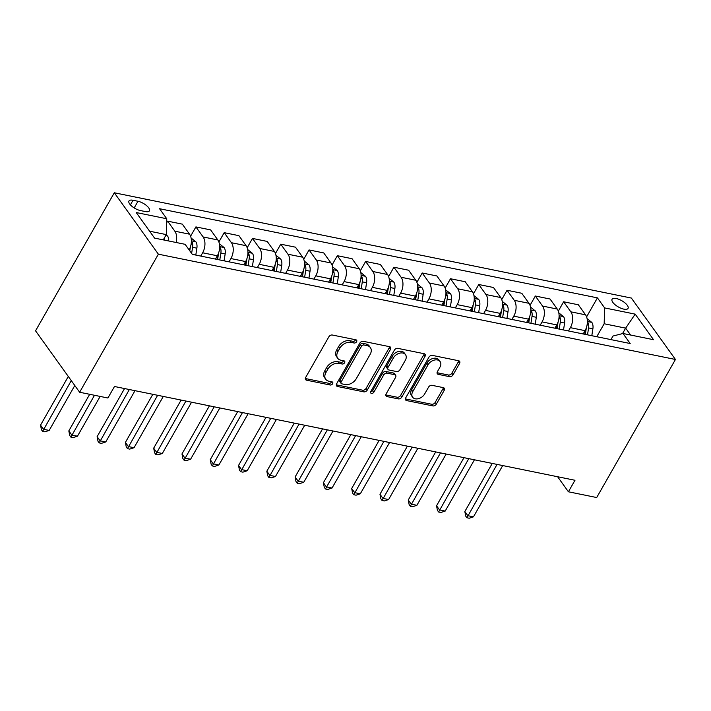 <?xml version="1.0" encoding="UTF-8"?>
<svg xmlns="http://www.w3.org/2000/svg" width="711" height="711" viewBox="0 0 711 711"><rect width="100%" height="100%" fill="white"/><g stroke="black" fill="none" stroke-linecap="round" stroke-linejoin="round"><path stroke-width="1.07" d="M356.593 341.733A1.973 1.386 144.3 0 0 356.646 340.267A1.973 1.386 144.3 0 0 355.944 339.831L332.348 335.023A2.817 1.982 144.3 0 0 328.838 336.836L305.641 377.488A2.817 1.982 144.3 0 0 305.57 379.585A2.817 1.982 144.3 0 0 306.574 380.198L330.18 385.007A1.973 1.386 144.3 0 0 332.632 383.744A1.973 1.386 144.3 0 0 332.686 382.278A1.973 1.386 144.3 0 0 331.984 381.843L328.926 381.22A9.03 6.355 144.3 0 1 325.718 379.256A9.03 6.355 144.3 0 1 325.94 372.546L327.878 369.16A9.03 6.355 144.3 0 1 339.103 363.383L342.16 363.996A1.973 1.386 144.3 0 0 344.613 362.734A1.973 1.386 144.3 0 0 344.666 361.268A1.973 1.386 144.3 0 0 343.964 360.841L340.907 360.219A9.03 6.355 144.3 0 1 337.698 358.255A9.03 6.355 144.3 0 1 337.921 351.545L339.858 348.15A9.03 6.355 144.3 0 1 351.083 342.373L354.14 342.995A1.973 1.386 144.3 0 0 356.593 341.733M337.698 358.255L336.507 356.593A9.03 6.355 144.3 0 1 336.73 349.883L338.667 346.497A9.03 6.355 144.3 0 1 349.892 340.711L352.949 341.333A1.973 1.386 144.3 0 0 355.402 340.071A1.973 1.386 144.3 0 0 355.553 339.751M305.303 378.519A2.817 1.982 144.3 0 0 305.383 378.536L328.989 383.345A1.973 1.386 144.3 0 0 331.442 382.083A1.973 1.386 144.3 0 0 331.593 381.763M325.718 379.256L324.527 377.603A9.03 6.355 144.3 0 1 324.749 370.884L326.687 367.498A9.03 6.355 144.3 0 1 337.912 361.721L340.969 362.343A1.973 1.386 144.3 0 0 343.422 361.072A1.973 1.386 144.3 0 0 343.573 360.761M616.25 298.522A9.199 3.573 29.7 0 0 612.073 299.278A9.199 3.573 29.7 0 0 615.095 304.726A9.199 3.573 29.7 0 0 623.867 309.143A9.199 3.573 29.7 0 0 628.053 308.387A9.199 3.573 29.7 0 0 625.022 302.939A9.199 3.573 29.7 0 0 616.25 298.522M449.539 376.661A2.817 1.982 144.3 0 0 453.04 374.857L459.555 363.454A2.817 1.982 144.3 0 0 459.626 361.357A2.817 1.982 144.3 0 0 458.622 360.744L432.404 355.402A2.817 1.982 144.3 0 0 428.902 357.206L405.705 397.867A2.817 1.982 144.3 0 0 405.634 399.964A2.817 1.982 144.3 0 0 406.639 400.577L432.848 405.91A2.817 1.982 144.3 0 0 436.358 404.106L444.224 390.33A2.817 1.982 144.3 0 0 444.295 388.233A2.817 1.982 144.3 0 0 443.291 387.619L432.066 385.335A2.817 1.982 144.3 0 0 428.564 387.14L424.663 393.974A7.545 5.306 144.3 0 1 418.521 398.649A7.545 5.306 144.3 0 1 412.593 397.165A7.545 5.306 144.3 0 1 412.78 391.557L428.049 364.787A7.545 5.306 144.3 0 1 434.19 360.113A7.545 5.306 144.3 0 1 440.118 361.597A7.545 5.306 144.3 0 1 439.931 367.205L437.389 371.666A2.817 1.982 144.3 0 0 437.318 373.764A2.817 1.982 144.3 0 0 438.314 374.377L449.539 376.661L448.348 375.008A2.817 1.982 144.3 0 0 451.849 373.195L458.355 361.792A2.817 1.982 144.3 0 0 458.702 360.761M158.375 254.183L79.632 392.25L107.912 398.009L114.48 386.5L574.977 480.272L568.409 491.781L596.698 497.54L675.45 359.473L158.375 254.183L114.302 192.77L631.368 298.06L675.45 359.473M390.472 349.385A2.817 1.982 144.3 0 0 390.543 347.288A2.817 1.982 144.3 0 0 389.539 346.675L363.33 341.333A2.817 1.982 144.3 0 0 359.819 343.146L336.632 383.798A2.817 1.982 144.3 0 0 336.561 385.895A2.817 1.982 144.3 0 0 337.565 386.508L363.774 391.85A2.817 1.982 144.3 0 0 367.285 390.037L390.472 349.385L389.281 347.723A2.817 1.982 144.3 0 0 389.619 346.692M397.867 348.372L424.076 353.705A2.817 1.982 144.3 0 1 425.08 354.318A2.817 1.982 144.3 0 1 425.009 356.415L401.822 397.076A2.817 1.982 144.3 0 1 398.311 398.88L387.095 396.596A2.817 1.982 144.3 0 1 386.091 395.983A2.817 1.982 144.3 0 1 386.162 393.885L395.565 377.399A2.817 1.982 144.3 0 0 395.636 375.301A2.817 1.982 144.3 0 0 394.632 374.688L387.193 373.168A2.817 1.982 144.3 0 0 383.682 374.981L373.888 392.143A1.973 1.386 144.3 0 1 372.288 393.37A1.973 1.386 144.3 0 1 370.733 392.979A1.973 1.386 144.3 0 1 370.786 391.512L394.356 350.176A2.817 1.982 144.3 0 1 397.867 348.372M140.396 210.554L145.373 211.567A8.914 3.457 29.7 0 0 149.426 210.838A8.914 3.457 29.7 0 0 146.493 205.55A8.914 3.457 29.7 0 0 137.987 201.275L133.01 200.262A8.914 3.457 29.7 0 0 128.967 200.991A8.914 3.457 29.7 0 0 131.891 206.279A8.914 3.457 29.7 0 0 140.396 210.554M586.602 316.857L597.427 297.873L159.557 208.714L166.765 218.757L136.219 212.536L154.563 238.105L185.118 244.317L192.317 254.36L630.195 343.529L622.987 333.486L612.971 336.045L610.936 339.609M597.427 297.873L604.634 307.916L635.19 314.138L653.533 339.707L622.987 333.486M79.632 392.25L35.55 330.828L114.302 192.77M557.62 476.734L568.409 491.781M166.765 218.757L166.285 234.603L163.272 239.874M166.285 234.603L149.621 231.208M622.534 333.592L625.653 328.144L604.154 323.763L596.76 336.721M558.322 311.098L563.627 301.784L578.336 304.779L585.544 314.822A11.5 6.843 101.5 0 1 585.064 330.659L583.189 333.957M563.627 301.784L570.835 311.827A11.5 6.843 101.5 0 1 570.355 327.664L568.48 330.962M530.033 305.339L535.347 296.025L550.056 299.02L557.264 309.063A11.5 6.843 101.5 0 1 556.775 324.9L554.9 328.198M535.347 296.025L542.555 306.068A11.5 6.843 101.5 0 1 542.066 321.905L540.191 325.203M501.744 299.58L507.059 290.266L521.767 293.261L528.975 303.304A11.5 6.843 101.5 0 1 528.486 319.141L526.611 322.439M507.059 290.266L514.266 300.309A11.5 6.843 101.5 0 1 513.777 316.146L511.902 319.443M473.455 293.821L478.77 284.507L493.478 287.502L500.686 297.545A11.5 6.843 101.5 0 1 500.206 313.382L498.331 316.671M478.77 284.507L485.977 294.55A11.5 6.843 101.5 0 1 485.497 310.387L483.622 313.675M445.175 288.062L450.49 278.739L465.198 281.734L472.406 291.777A11.5 6.843 101.5 0 1 471.917 307.623L470.042 310.911M450.49 278.739L457.697 288.782A11.5 6.843 101.5 0 1 457.209 304.628L455.333 307.916M416.886 282.303L422.201 272.98L436.91 275.975L444.117 286.018A11.5 6.843 101.5 0 1 443.628 301.864L441.753 305.152M422.201 272.98L429.408 283.022A11.5 6.843 101.5 0 1 428.92 298.869L427.044 302.157M388.597 276.535L393.912 267.22L408.621 270.216L415.828 280.258A11.5 6.843 101.5 0 1 415.348 296.105L413.473 299.393M393.912 267.22L401.12 277.263A11.5 6.843 101.5 0 1 400.64 293.11L398.764 296.398M360.317 270.775L365.632 261.461L380.341 264.456L387.548 274.499A11.5 6.843 101.5 0 1 387.06 290.346L385.184 293.634M365.632 261.461L372.84 271.504A11.5 6.843 101.5 0 1 372.351 287.351L370.475 290.639M332.028 265.016L337.343 255.702L352.052 258.697L359.259 268.74A11.5 6.843 101.5 0 1 358.771 284.587L356.895 287.875M337.343 255.702L344.551 265.745A11.5 6.843 101.5 0 1 344.062 281.592L342.187 284.88M303.739 259.257L309.054 249.943L323.763 252.938L330.971 262.981A11.5 6.843 101.5 0 1 330.491 278.828L328.606 282.116M309.054 249.943L316.262 259.986A11.5 6.843 101.5 0 1 315.782 275.832L313.898 279.121M275.459 253.498L280.765 244.184L295.474 247.179L302.682 257.222A11.5 6.843 101.5 0 1 302.202 273.068L300.326 276.357M280.765 244.184L287.973 254.227A11.5 6.843 101.5 0 1 287.493 270.073L285.618 273.362M247.17 247.739L252.485 238.425L267.194 241.42L274.402 251.463A11.5 6.843 101.5 0 1 273.913 267.309L272.037 270.598M252.485 238.425L259.693 248.468A11.5 6.843 101.5 0 1 259.204 264.314L257.329 267.603M218.881 241.98L224.196 232.666L238.905 235.661L246.113 245.704A11.5 6.843 101.5 0 1 245.633 261.55L243.749 264.839M224.196 232.666L231.404 242.709A11.5 6.843 101.5 0 1 230.924 258.555L229.04 261.844M190.601 236.221L195.907 226.907L210.616 229.902L217.824 239.945A11.5 6.843 101.5 0 1 217.344 255.782L215.469 259.08M195.907 226.907L203.115 236.95A11.5 6.843 101.5 0 1 202.635 252.787L200.76 256.084M630.595 335.032L625.653 328.144L635.19 314.138M166.641 222.872L167.627 221.148L174.835 231.191A11.5 6.843 101.5 0 1 176.124 242.495M189.126 249.908A11.5 6.843 101.5 0 0 189.544 234.186L182.336 224.143L167.627 221.148M604.154 323.763L604.634 307.916M336.294 384.829A2.817 1.982 144.3 0 0 336.374 384.847L362.583 390.188A2.817 1.982 144.3 0 0 366.094 388.384L389.281 347.723M363.97 344.995A1.973 1.386 144.3 0 0 361.508 346.257L341.156 381.949A1.973 1.386 144.3 0 0 341.111 383.416A1.973 1.386 144.3 0 0 341.813 383.842L345.031 384.5A9.03 6.355 144.3 0 0 356.264 378.723L370.173 354.327A9.03 6.355 144.3 0 0 370.404 347.617A9.03 6.355 144.3 0 0 367.187 345.653L363.97 344.995L362.779 343.333A1.973 1.386 144.3 0 0 360.317 344.604L361.508 346.257M341.111 383.416L339.911 381.754A1.973 1.386 144.3 0 1 339.965 380.287L360.317 344.604M370.404 347.617L369.213 345.955A9.03 6.355 144.3 0 0 365.996 343.991L367.187 345.653M362.779 343.333L365.996 343.991M385.824 394.916A2.817 1.982 144.3 0 0 385.904 394.934L397.12 397.218A2.817 1.982 144.3 0 0 400.631 395.414L423.818 354.762A2.817 1.982 144.3 0 0 424.156 353.723M395.636 375.301L394.445 373.639A2.817 1.982 144.3 0 0 393.441 373.026L386.002 371.515A2.817 1.982 144.3 0 0 382.491 373.319L372.697 390.481L373.888 392.143M370.653 391.779A1.973 1.386 144.3 0 0 372.697 390.481M405.323 360.29A7.545 5.306 144.3 0 0 405.519 354.673A7.545 5.306 144.3 0 0 399.582 353.189A7.545 5.306 144.3 0 0 393.441 357.864L388.064 367.294A2.817 1.982 144.3 0 0 387.993 369.391A2.817 1.982 144.3 0 0 388.997 370.004L396.436 371.524A2.817 1.982 144.3 0 0 399.946 369.72L405.323 360.29M405.519 354.673L404.328 353.02A7.545 5.306 144.3 0 0 398.391 351.527A7.545 5.306 144.3 0 0 392.25 356.211L393.441 357.864M387.993 369.391L386.802 367.738A2.817 1.982 144.3 0 1 386.873 365.641L392.25 356.211M437.043 372.697A2.817 1.982 144.3 0 0 437.123 372.724L448.348 375.008M440.118 361.597L438.927 359.935A7.545 5.306 144.3 0 0 432.999 358.451A7.545 5.306 144.3 0 0 426.858 363.125L428.049 364.787M412.593 397.165L411.402 395.503A7.545 5.306 144.3 0 1 411.589 389.895L426.858 363.125M405.368 398.898A2.817 1.982 144.3 0 0 405.448 398.915L431.657 404.257A2.817 1.982 144.3 0 0 435.168 402.444L443.024 388.668A2.817 1.982 144.3 0 0 443.371 387.637M166.125 234.879L167.583 236.061A7.617 4.533 101.5 0 1 168.729 240.985M68.3 376.466L40.536 425.134L43.513 429.284L49.175 430.431L74.797 385.513M164.437 240.114A7.617 4.533 -78.5 0 0 164.321 238.034M71.278 380.616L42.616 431.373L41.425 429.711L40.536 425.134M49.175 430.431L44.873 431.835L42.616 431.373M191.099 238.016L195.872 241.82A7.617 4.533 101.5 0 1 196.876 248.166L195.801 255.071M89.693 394.303L68.825 430.893L71.802 435.043L77.463 436.199L100.144 396.427M189.473 249.25L189.322 250.183M191.623 253.392L192.583 247.295A7.617 4.533 -78.5 0 0 192.299 242.478L191.375 241.367M190.344 247.161L189.775 250.814M94.483 395.272L70.896 437.132L69.705 435.479L68.825 430.893M77.463 436.199L73.162 437.594L70.896 437.132M219.379 243.775L224.152 247.579A7.617 4.533 101.5 0 1 225.165 253.925L224.081 260.83M124.549 388.553L97.114 436.652L100.091 440.802L105.743 441.958L134.992 390.677M217.753 255.009L217.068 259.399M219.788 259.959L220.863 253.054A7.617 4.533 -78.5 0 0 220.588 248.237L219.663 247.126M218.633 252.92L217.602 259.515M129.331 389.53L99.184 442.891L97.994 441.238L97.114 436.652M105.743 441.958L101.451 443.353L99.184 442.891M247.668 249.534L252.441 253.338A7.617 4.533 101.5 0 1 253.454 259.684L252.369 266.589M152.829 394.312L125.394 442.411L128.371 446.561L134.032 447.717L163.281 396.445M246.042 260.768L245.357 265.159M248.068 265.718L249.152 258.813A7.617 4.533 -78.5 0 0 248.877 253.996L247.952 252.885M246.913 258.68L245.882 265.274M157.62 395.289L127.473 448.65L126.282 446.997L125.394 442.411M134.032 447.717L129.731 449.112L127.473 448.65M275.957 255.293L280.729 259.097A7.617 4.533 101.5 0 1 281.734 265.452L280.658 272.349M181.118 400.071L153.683 448.17L156.66 452.32L162.321 453.476L191.561 402.204M274.33 266.527L273.637 270.927M276.357 271.478L277.441 264.572A7.617 4.533 -78.5 0 0 277.157 259.755L276.232 258.644M275.201 264.439L274.17 271.033M185.909 401.048L155.762 454.418L154.563 452.756L153.683 448.17M162.321 453.476L158.02 454.871L155.762 454.418M304.237 261.053L309.009 264.865A7.617 4.533 101.5 0 1 310.023 271.211L308.938 278.108M209.407 405.83L181.972 453.929L184.949 458.08L190.601 459.235L219.85 407.963M302.619 272.286L301.926 276.686M304.646 277.237L305.721 270.331A7.617 4.533 -78.5 0 0 305.446 265.514L304.521 264.403M303.49 270.198L302.459 276.792M214.189 406.808L184.042 460.177L182.851 458.515L181.972 453.929M190.601 459.235L186.309 460.63L184.042 460.177M332.526 266.812L337.298 270.624A7.617 4.533 101.5 0 1 338.312 276.97L337.227 283.867M237.687 411.589L210.252 459.688L213.229 463.839L218.89 464.994L248.139 413.722M330.899 278.045L330.215 282.445M332.926 282.996L334.01 276.09A7.617 4.533 -78.5 0 0 333.735 271.273L332.81 270.162M331.77 275.966L330.739 282.551M242.478 412.567L212.331 465.936L211.14 464.274L210.252 459.688M218.89 464.994L214.598 466.398L212.331 465.936M360.815 272.571L365.587 276.383A7.617 4.533 101.5 0 1 366.592 282.729L365.516 289.626M265.976 417.348L238.54 465.447L241.518 469.598L247.179 470.753L276.419 419.481M359.188 283.805L358.495 288.204M361.215 288.755L362.299 281.849A7.617 4.533 -78.5 0 0 362.015 277.032L361.099 275.921M360.059 281.725L359.028 288.31M270.767 418.326L240.62 471.695L239.429 470.033L238.54 465.447M247.179 470.753L242.878 472.157L240.62 471.695M389.104 278.33L393.867 282.143A7.617 4.533 101.5 0 1 394.881 288.488L393.796 295.394M294.265 423.116L266.829 471.215L269.807 475.357L275.459 476.512L304.708 425.24M387.477 289.573L386.784 293.963M389.504 294.514L390.579 287.608A7.617 4.533 -78.5 0 0 390.303 282.791L389.379 281.68M388.348 287.484L387.317 294.07M299.055 424.085L268.9 477.454L267.709 475.792L266.829 471.215M275.459 476.512L271.167 477.916L268.9 477.454M417.384 284.089L422.156 287.902A7.617 4.533 101.5 0 1 423.169 294.247L422.085 301.153M322.545 428.875L295.109 476.974L298.096 481.125L303.748 482.271L332.997 430.999M415.757 295.332L415.073 299.722M417.784 300.273L418.868 293.367A7.617 4.533 -78.5 0 0 418.592 288.55L417.668 287.44M416.628 293.243L415.597 299.829M327.336 429.844L297.189 483.213L295.998 481.551L295.109 476.974M303.748 482.271L299.455 483.676L297.189 483.213M445.673 289.848L450.445 293.661A7.617 4.533 101.5 0 1 451.449 300.006L450.374 306.912M350.834 434.634L323.398 482.733L326.376 486.884L332.037 488.03L361.277 436.758M444.046 301.091L443.362 305.481M446.073 306.032L447.157 299.135A7.617 4.533 -78.5 0 0 446.872 294.31L445.957 293.199M444.917 299.002L443.886 305.588M355.624 435.603L325.478 488.972L324.287 487.311L323.398 482.733M332.037 488.03L327.735 489.435L325.478 488.972M473.961 295.616L478.725 299.42A7.617 4.533 101.5 0 1 479.738 305.766L478.663 312.671M379.123 440.393L351.687 488.493L354.665 492.643L360.317 493.79L389.566 442.518M472.335 306.85L471.642 311.24M474.361 311.791L475.437 304.895A7.617 4.533 -78.5 0 0 475.161 300.069L474.237 298.958M473.206 304.761L472.175 311.347M383.913 441.371L353.758 494.732L352.567 493.07L351.687 488.493M360.317 493.79L356.024 495.194L353.758 494.732M502.242 301.375L507.014 305.179A7.617 4.533 101.5 0 1 508.027 311.525L506.943 318.43M407.403 446.153L379.967 494.252L382.953 498.402L388.606 499.549L417.855 448.277M500.615 312.609L499.931 316.999M502.641 317.55L503.726 310.654A7.617 4.533 -78.5 0 0 503.45 305.837L502.526 304.717M501.495 310.52L500.455 317.106M412.193 447.13L382.047 500.491L380.856 498.829L379.967 494.252M388.606 499.549L384.313 500.953L382.047 500.491M530.53 307.134L535.303 310.938A7.617 4.533 101.5 0 1 536.316 317.284L535.232 324.189M435.692 451.912L408.256 500.011L411.234 504.161L416.895 505.308L446.144 454.036M528.904 318.368L528.22 322.758M530.93 323.309L532.015 316.413A7.617 4.533 -78.5 0 0 531.73 311.596L530.815 310.485M529.775 316.279L528.744 322.865M440.482 452.889L410.336 506.25L409.145 504.588L408.256 500.011M416.895 505.308L412.593 506.712L410.336 506.25M558.819 312.893L563.592 316.697A7.617 4.533 101.5 0 1 564.596 323.043L563.521 329.948M463.981 457.671L436.545 505.77L439.522 509.92L445.184 511.076L474.424 459.795M557.193 324.127L556.5 328.518M559.219 329.077L560.295 322.172A7.617 4.533 -78.5 0 0 560.019 317.355L559.095 316.244M558.064 322.039L557.033 328.624M468.771 458.648L438.616 512.009L437.425 510.356L436.545 505.77M445.184 511.076L440.882 512.471L438.616 512.009M587.099 318.652L591.872 322.456A7.617 4.533 101.5 0 1 592.885 328.802L591.801 335.708M492.261 463.43L464.834 511.529L467.811 515.679L473.464 516.835L502.713 465.554M585.473 329.886L584.789 334.277M587.508 334.837L588.584 327.931A7.617 4.533 -78.5 0 0 588.308 323.114L587.384 322.003M586.353 327.798L585.313 334.383M497.051 464.407L466.905 517.768L465.714 516.115L464.834 511.529M473.464 516.835L469.171 518.23L466.905 517.768M585.064 330.659L570.355 327.664M556.775 324.9L542.066 321.905M528.486 319.141L513.777 316.146M500.206 313.382L485.497 310.387M471.917 307.623L457.209 304.628M443.628 301.864L428.92 298.869M415.348 296.105L400.64 293.11M387.06 290.346L372.351 287.351M358.771 284.587L344.062 281.592M330.491 278.828L315.782 275.832M302.202 273.068L287.493 270.073M273.913 267.309L259.204 264.314M245.633 261.55L230.924 258.555M217.344 255.782L202.635 252.787M189.544 234.186L174.835 231.191M217.824 239.945L203.115 236.95M246.113 245.704L231.404 242.709M274.402 251.463L259.693 248.468M302.682 257.222L287.973 254.227M330.971 262.981L316.262 259.986M359.259 268.74L344.551 265.745M387.548 274.499L372.84 271.504M415.828 280.258L401.12 277.263M444.117 286.018L429.408 283.022M472.406 291.777L457.697 288.782M500.686 297.545L485.977 294.55M528.975 303.304L514.266 300.309M557.264 309.063L542.555 306.068M585.544 314.822L570.835 311.827M130.397 204.848L133.01 200.262M134.192 207.932L137.987 201.275M349.892 340.711L351.083 342.373M338.667 346.497L339.858 348.15M336.73 349.883L337.921 351.545M340.969 362.343L342.16 363.996M337.912 361.721L339.103 363.383M326.687 367.498L327.878 369.16M324.749 370.884L325.94 372.546M328.989 383.345L330.18 385.007M305.383 378.536L306.574 380.198M352.949 341.333L354.14 342.995M366.094 388.384L367.285 390.037M362.583 390.188L363.774 391.85M336.374 384.847L337.565 386.508M339.965 380.287L341.156 381.949M423.818 354.762L425.009 356.415M400.631 395.414L401.822 397.076M397.12 397.218L398.311 398.88M385.904 394.934L387.095 396.596M393.441 373.026L394.632 374.688M386.002 371.515L387.193 373.168M382.491 373.319L383.682 374.981M386.873 365.641L388.064 367.294M437.123 372.724L438.314 374.377M411.589 389.895L412.78 391.557M443.024 388.668L444.224 390.33M435.168 402.444L436.358 404.106M431.657 404.257L432.848 405.91M405.448 398.915L406.639 400.577M458.355 361.792L459.555 363.454M451.849 373.195L453.04 374.857M167.467 235.963L165.707 235.608M195.756 241.722L191.383 240.833M196.876 248.166L192.583 247.295M191.001 244.753L192.299 242.478M224.036 247.49L219.663 246.593M225.165 253.925L220.863 253.054M219.281 250.512L220.588 248.237M252.325 253.249L247.952 252.352M253.454 259.684L249.152 258.813M247.57 256.28L248.877 253.996M280.614 259.008L276.241 258.12M281.734 265.452L277.441 264.572M275.859 262.039L277.157 259.755M308.894 264.768L304.521 263.879M310.023 271.211L305.721 270.331M304.148 267.798L305.446 265.514M337.183 270.527L332.81 269.638M338.312 276.97L334.01 276.09M332.428 273.557L333.735 271.273M365.472 276.286L361.099 275.397M366.592 282.729L362.299 281.849M360.717 279.316L362.015 277.032M393.752 282.045L389.379 281.156M394.881 288.488L390.579 287.608M389.006 285.075L390.303 282.791M422.041 287.804L417.668 286.915M423.169 294.247L418.868 293.367M417.286 290.835L418.592 288.55M450.33 293.563L445.957 292.674M451.449 300.006L447.157 299.135M445.575 296.594L446.872 294.31M478.61 299.322L474.246 298.433M479.738 305.766L475.437 304.895M473.864 302.353L475.161 300.069M506.899 305.081L502.526 304.192M508.027 311.525L503.726 310.654M502.144 308.112L503.45 305.837M535.187 310.84L530.815 309.952M536.316 317.284L532.015 316.413M530.433 313.871L531.73 311.596M563.476 316.599L559.104 315.711M564.596 323.043L560.295 322.172M558.722 319.63L560.019 317.355M591.756 322.367L587.384 321.47M592.885 328.802L588.584 327.931M587.002 325.389L588.308 323.114"/></g></svg>
